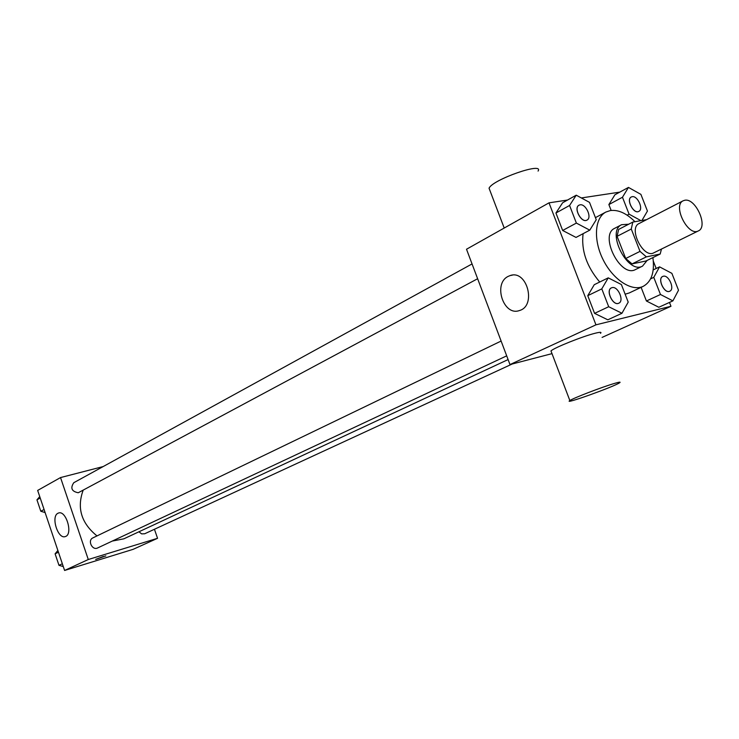 <?xml version="1.0" encoding="UTF-8"?>
<svg xmlns="http://www.w3.org/2000/svg" width="739" height="739" viewBox="0 0 739 739"><rect width="100%" height="100%" fill="white"/><g stroke="black" fill="none" stroke-linecap="round" stroke-linejoin="round"><path stroke-width="1.11" d="M684.739 200.269C695.611 197.646 708.59 226.79 698.364 230.91C688.129 236.923 672.268 205.424 683.187 200.777L684.739 200.269M698.364 230.91L653.803 252.821C643.438 258.862 628.03 228.259 639.059 223.538L683.187 200.777M660.186 254.031L645.886 261.024L632.048 263.897L625.711 258.502L617.083 236.323L631.272 229.016L640.011 251.389L646.376 256.858L660.186 254.031L661.479 249.043M646.57 219.659L632.787 222.088L631.272 229.016M617.083 236.323L618.626 229.432L632.787 222.088M628.649 224.231L621.647 224.684C605.906 231.473 627.688 274.723 642.524 266.123L647.179 260.387M642.524 266.123L635.457 269.559C620.594 278.169 598.923 235.122 614.682 228.314L621.647 224.684M625.711 258.502L640.011 251.389M632.048 263.897L646.376 256.858M652.897 257.597C654.772 272.081 651.558 281.651 643.272 286.316C631.9 291.933 613.158 279.822 603.236 259.934C593.158 240.11 594.59 217.848 605.878 212.056L610.377 210.541C618.312 209.571 626.506 213.285 634.958 221.7M643.272 286.316L629.259 292.949L625.139 294.196M599.726 282.021C586.674 266.567 581.131 250.456 583.089 233.681M660.472 294.491L646.422 300.995L641.11 287.342L646.422 300.995L658.818 307.267L672.887 300.875L678.513 290.233L671.88 273.347L659.567 266.853L653.775 277.356L660.472 294.491L672.887 300.875M608.243 277.855L594.258 284.7L587.764 295.674L594.572 313.364L607.809 319.811L621.961 313.271L628.205 302.112L621.388 284.533L608.243 277.855L601.795 288.875L608.696 306.722L621.961 313.271M567.534 200.038L549.003 202.846L595.948 324.837L670.975 306.279L669.469 302.427M656.186 268.479L653.322 261.163M619.79 192.131L581.334 197.95M641.932 220.481L647.438 211.058L640.898 194.375L628.464 187.42L614.913 194.773L608.871 204.574L611.153 210.439L608.871 204.574L622.469 197.248L629.074 214.162L640.944 220.647M576.235 195.188L562.638 202.763L555.931 213.008L562.656 230.466L576.014 237.422L589.768 230.152L596.234 219.723L589.51 202.375L576.235 195.188L569.575 205.47L576.374 223.086L589.768 230.152M602.091 337.409L670.975 306.279M549.003 202.846L466.512 249.237L509.984 364.576L552.005 353.639M509.984 364.576L595.948 324.837M508.238 276.358L510.122 275.573C527.064 269.329 536.773 306.02 519.378 310.556C503.508 316.495 492.784 283.508 508.238 276.358M551.331 351.884L550.971 350.933C553.77 347.884 583.016 336.171 595.348 333.197C600.151 332.005 601.879 332.042 600.511 333.307M538.066 171.078C544.283 161.508 492.331 179.669 489.061 188.233L489.892 190.403M614.645 383.375C619.393 381.989 621.037 381.795 619.559 382.802C613.832 386.802 562.342 405.212 569.852 400.566C572.937 398.219 602.461 386.885 614.645 383.375M508.099 359.57L123.847 538.823L112.282 541.068M97.003 535.904C81.318 523.203 76.708 507.979 83.156 490.243M472.055 263.934L73.78 482.706C70.187 488.1 71.674 491.453 78.242 492.756L477.634 278.732M512.219 363.994L144.687 533.77L141.639 533.881L138.923 531.784M506.695 355.847L97.622 547.959C92.227 550.795 87.276 540.292 92.874 537.9L501.116 341.048M103.174 466.558L60.533 477.57L88.283 559.515L157.555 538.297L154.442 529.272M60.533 477.57L37.661 490.428L64.598 570.462L133.112 549.345L157.555 538.297M64.598 570.462L88.283 559.515M57.956 513.263L58.483 513.032C66.14 509.855 73.318 534.546 65.318 536.56C57.965 539.636 50.649 516.441 57.956 513.263M103.377 556.449L95.691 559.386L103.377 556.449M105.825 555.885L95.673 559.423M39.74 496.599L36.95 499.832L40.793 511.249L45.116 512.561M36.95 499.832L40.22 498.021M40.793 511.249L44.081 509.485M57.873 550.463L55.102 553.816L58.981 565.335L63.286 566.564M55.102 553.816L58.455 552.19M58.981 565.335L62.344 563.746M586.951 220.111L587.006 220.083C581.556 223.492 573.215 207.89 579.034 205.174L580.032 204.832C585.833 203.511 592.327 217.719 587.006 220.083L586.951 220.111C581.501 223.52 573.159 207.918 578.979 205.202L579.006 205.183M562.638 202.763L555.931 213.008L569.575 205.47M555.931 213.008L562.656 230.466L576.374 223.086M562.656 230.466L576.014 237.422M618.774 303.202L618.746 303.221C613.056 306.362 605.333 290.316 611.365 287.887L612.095 287.628C617.998 285.882 624.52 300.976 618.811 303.193C613.111 306.343 605.389 290.288 611.43 287.859M594.258 284.7L587.764 295.674L601.795 288.875M587.764 295.674L594.572 313.364L608.696 306.722M594.572 313.364L607.809 319.811M628.464 187.42L622.469 197.248M638.773 211.409L638.773 211.409C633.711 214.522 625.822 199.447 631.235 197.008L632.159 196.685C637.545 195.438 643.817 209.239 638.829 211.382C633.766 214.495 625.878 199.419 631.291 196.98M614.913 194.773L608.871 204.574M627.143 215.178L629.074 214.162M669.737 291.231L669.71 291.24C664.435 294.131 657.073 278.658 662.68 276.46L662.707 276.451M653.193 269.911L659.567 266.853M650.597 278.871L653.775 277.356M646.422 300.995L658.818 307.267M663.308 276.238C668.786 274.603 675.086 289.208 669.765 291.212C664.49 294.104 657.128 278.631 662.735 276.432L663.308 276.238M595.431 217.645L605.878 212.056M504.21 228.037L489.061 188.233M550.971 350.933L569.852 400.566M512.358 275.13L510.122 275.573"/></g></svg>
